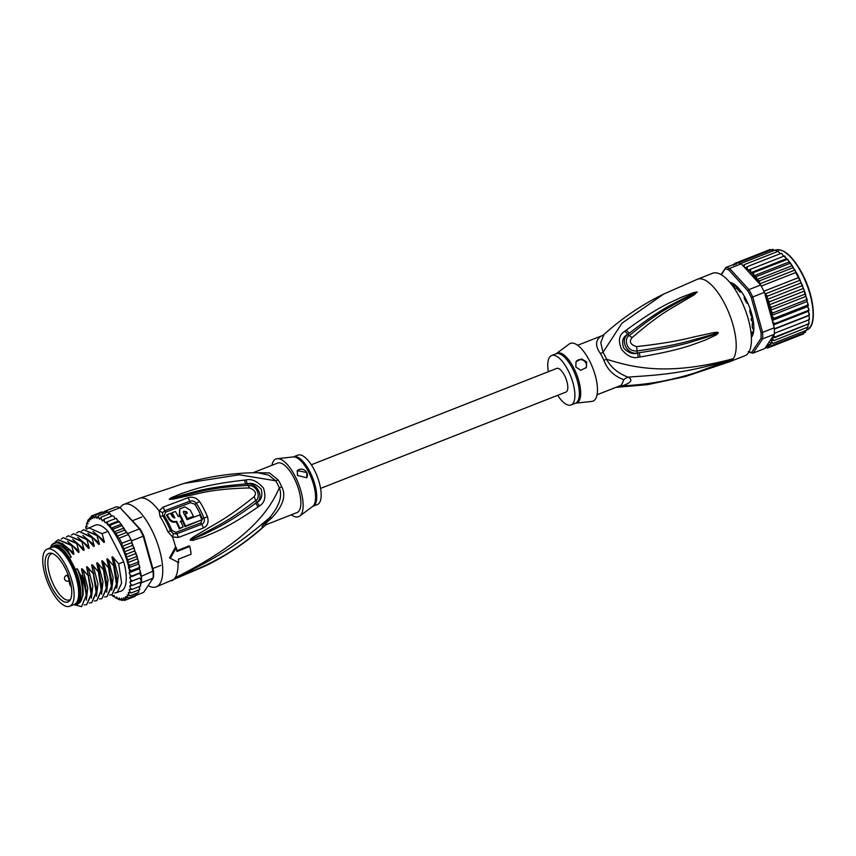 <?xml version="1.0" encoding="UTF-8"?>
<svg xmlns="http://www.w3.org/2000/svg" width="856" height="856" viewBox="0 0 856 856"><rect width="100%" height="100%" fill="white"/><g stroke="black" fill="none" stroke-linecap="round" stroke-linejoin="round"><path stroke-width="1.28" d="M66.126 566.137A30.709 11.791 -111.4 0 0 47.198 549.103A30.709 11.791 -111.4 0 0 49.552 586.874A30.709 11.791 -111.4 0 0 50.718 589.228A30.709 11.791 -111.4 0 0 69.646 606.262A30.709 11.791 -111.4 0 0 67.292 568.491A30.709 11.791 -111.4 0 0 66.126 566.137M47.198 549.103L51.767 547.305A30.709 11.791 68.6 0 1 70.695 564.339A30.709 11.791 68.6 0 1 71.861 566.693A30.709 11.791 68.6 0 1 74.215 604.475L69.646 606.262M71.273 586.66A26.087 10.026 -111.4 0 0 70.909 584.637A26.087 10.026 -111.4 0 0 51.413 553.222A26.087 10.026 -111.4 0 0 45.571 568.705A26.087 10.026 -111.4 0 0 45.935 570.727A26.087 10.026 -111.4 0 0 57.277 595.937A26.087 10.026 -111.4 0 0 69.924 600.377A26.087 10.026 -111.4 0 0 71.273 586.66M70.577 599.243A24.728 9.502 68.6 0 1 69.486 599.906A24.728 9.502 68.6 0 1 48.621 570.289A24.728 9.502 68.6 0 1 48.278 568.373A24.728 9.502 68.6 0 1 51.413 553.864A24.728 9.502 68.6 0 1 52.665 553.607M281.752 486.829A11.813 1.209 156.1 0 1 279.302 487.749A26.964 10.358 -111.4 0 0 277.333 483.683A26.964 10.358 -111.4 0 0 275.718 480.794L268.602 475.112L257.635 472.694C233.667 472.79 209.057 476.385 183.805 483.48L239.134 474.77L275.718 480.794A11.813 4.355 149.1 0 0 278.221 479.981A26.568 10.208 68.6 0 1 279.816 482.827A26.568 10.208 68.6 0 1 280.062 483.298A26.568 10.208 68.6 0 1 281.752 486.829C286.353 495.667 283.015 506.046 271.737 517.966C264.686 523.968 263.338 526.001 267.671 524.043M160.083 516.585A5.906 2.429 -32.3 0 1 162.94 516.029L162.49 512.84A5.906 3.777 23.1 0 0 159.077 510.936L162.886 507.244L187.817 497.796C192.3 496.352 196.249 497.614 199.651 501.595A42.458 16.307 68.6 0 1 207.473 516.757C208.971 522.278 207.612 526.023 203.396 527.991L178.455 537.418L172.527 537.001L167.926 531.79A44.287 17.013 -111.4 0 0 164.384 524.172A44.287 17.013 -111.4 0 0 164.224 523.851A44.287 17.013 -111.4 0 0 160.083 516.585L159.077 510.936A44.287 17.013 -111.4 0 0 139.164 498.406L123.949 504.377A44.287 17.013 -111.4 0 1 151.245 528.944A44.287 17.013 68.6 0 1 156.316 586.831A44.287 17.013 68.6 0 1 148.152 585.622M123.949 504.377A44.287 17.013 -111.4 0 0 120.172 507.747M162.49 512.84L164.748 510.711L189.722 501.231C192.268 500.428 194.483 501.124 196.366 503.317A41.559 15.964 68.6 0 1 204.028 518.158C204.841 521.186 204.049 523.241 201.652 524.343L176.657 533.802L173.233 533.652L170.579 530.827L171.896 530.346L175.887 532.357A2.953 1.166 -111.6 0 0 176.657 533.802A5.906 2.322 -111.7 0 1 178.455 537.418M167.926 531.79L170.579 530.827A43.1 16.553 68.6 0 0 167.134 523.412A43.1 16.553 68.6 0 0 166.974 523.102A43.1 16.553 68.6 0 0 162.94 516.029A2.953 1.209 -32.3 0 0 164.363 515.751L165.486 512.188L190.481 502.697L194.761 504.163A41.109 15.793 68.6 0 1 202.337 518.854L200.903 522.888L175.887 532.357M271.737 517.966A11.813 3.734 -136.3 0 0 269.437 517.912C262.311 525.317 260.352 528.248 263.573 526.707C246.699 540.832 224.796 560.081 175.084 577.843C229.462 553.083 252.916 531.533 269.437 517.912C279.377 506.024 282.673 495.966 279.302 487.749C269.661 510.337 248.615 540.832 175.084 577.843L205.237 566.03L156.316 586.831M170.28 558.369L176.315 547.605L175.576 547.08L169.552 557.866L178.669 562.606A45.764 17.58 -111.4 0 0 178.39 559.193L191.081 554.207A45.764 17.58 -111.4 0 0 189.861 546.449L189.026 545.871L176.443 550.922M258.031 506.966C226.508 528.762 214.032 532.357 205.568 536.284L192.996 540.361L190.31 540.157C189.818 539.815 190.931 538.702 193.67 536.808L206.446 529.233C214.792 523.936 226.701 518.918 253.997 496.822C256.907 493.238 255.388 490.274 249.406 487.941C209.795 488.947 198.752 494.019 188.834 495.581L174.11 498.973L169.242 499.337L171.018 497.818L181.622 493.42C190.61 491.002 200.957 485.063 244.185 480.141L245.897 480.002C251.546 478.525 257.421 481.222 263.488 488.07C266.216 496.822 264.836 502.814 259.336 506.024L258.031 506.966A5.906 3.05 -123.9 0 0 255.441 503.371C225.214 525.402 212.93 529.618 204.809 533.973L190.514 540.018L207.099 531.512C215.605 526.665 227.418 522.01 255.591 500.685C260.609 498.663 258.662 484.978 247.726 485.448C208.243 487.674 197.426 492.596 187.721 494.426L169.52 499.251A5.906 4.687 4.2 0 0 169.221 499.241M259.336 506.024A5.906 3.071 -124.1 0 0 256.747 502.472L255.441 503.371L256.661 502.408C264.611 497.539 256.971 482.356 247.127 483.94L245.437 484.004L247.117 483.822C251.482 482.399 256.169 484.154 261.176 489.097C262.824 495.795 261.348 500.257 256.747 502.472L255.591 500.685A5.906 3.317 53 0 0 253.997 496.822M192.996 540.361A5.906 2.739 -101.4 0 0 192.857 539.237L190.567 540.029A5.906 2.728 -48.3 0 1 190.396 540.264M190.31 540.157A5.906 2.076 -24.9 0 0 190.514 540.018L194.151 538.007A5.906 2.204 57.5 0 0 193.67 536.808M249.406 487.941A5.906 2.557 -92.1 0 0 247.726 485.448L247.117 483.822A5.906 2.45 84 0 0 245.897 480.002M174.11 498.973A5.906 1.712 -102.3 0 0 173.608 498.256L169.488 499.283A5.906 4.387 -30.8 0 0 169.242 499.337M171.018 497.818A5.906 3.103 62.6 0 1 171.756 498.395L182.852 494.918C191.969 493.013 202.658 487.406 245.437 484.004A5.906 2.44 83.7 0 0 244.185 480.141M263.573 526.707L266.344 524.621A11.813 11.107 62.6 0 1 266.344 524.621A11.813 11.107 62.6 0 0 263.573 526.707M253.066 472.715L277.59 463.096A26.568 10.208 68.6 0 1 293.972 477.83A26.568 10.208 -111.4 0 1 297.011 512.562L266.334 524.621M254.36 472.705L269.447 472.919L278.221 479.981M271.876 465.332A30.998 11.909 -111.4 0 1 273.492 461.074A30.998 11.909 68.6 0 1 277.184 458.677A30.998 11.909 68.6 0 1 297.46 481.222A30.998 11.909 68.6 0 1 301.109 514.584A30.998 11.909 -111.4 0 1 299.718 516.072A30.998 11.909 -111.4 0 1 291.297 514.798M293.437 456.869A26.568 10.208 -111.4 0 1 311.306 474.684A26.568 10.208 -111.4 0 1 314.987 504.537A26.568 10.208 -111.4 0 1 314.89 504.676A26.568 10.208 -111.4 0 1 312.857 506.335L317.309 504.591A26.568 10.208 -111.4 0 0 319.438 502.793A26.568 10.208 68.6 0 0 315.757 472.94A26.568 10.208 68.6 0 0 297.888 455.125L293.191 456.933L277.184 458.677M297.439 475.444L297.31 470.597L306.844 472.576L306.737 477.755L297.439 475.444M297.107 470.95A5.906 5.264 -146.3 0 1 306.801 472.63A5.906 5.264 -146.3 0 1 306.683 477.841M167.048 514.681L166.588 515.355A42.49 16.318 68.6 0 1 168.718 518.95C170.569 521.764 173.062 522.77 176.197 521.957A42.404 16.285 68.6 0 1 179.289 528.89L183.173 526.889A44.084 16.938 -111.4 0 0 180.648 521.176L182.157 520.598A44.031 16.917 -111.4 0 0 179.814 515.975L178.305 516.553A44.084 16.938 -111.4 0 0 175.373 511.46L171.949 512.776A44.18 16.97 68.6 0 1 174.881 517.869L172.548 516.971A44.212 16.981 -111.4 0 0 170.43 513.365L167.048 514.681A44.266 17.002 68.6 0 1 169.167 518.287C171.04 521.111 173.533 522.106 176.636 521.293A44.18 16.97 68.6 0 1 179.749 528.206L183.173 526.889M171.949 512.776L171.489 513.461A42.404 16.285 68.6 0 1 174.132 517.976M180.199 521.85L182.157 520.598M179.717 508.988L179.311 514.863A42.233 16.221 68.6 0 1 184.982 526.707L201.92 519.827A43.003 16.521 -111.4 0 0 199.78 514.916L187.047 519.678A43.838 16.842 -111.4 0 0 183.516 512.765L183.526 511.257L186.522 511.631A43.677 16.778 68.6 0 1 187.346 513.119L185.089 513.975A43.795 16.82 68.6 0 1 187.432 518.597L193.435 516.339A43.442 16.692 -111.4 0 0 190.278 510.219L184.95 506.848L179.717 508.988L179.76 514.199A43.998 16.906 68.6 0 1 185.431 526.023L201.92 519.827M185.089 513.975L184.639 514.638A42.03 16.146 68.6 0 1 186.983 519.26L193.435 516.339M183.355 511.62L186.084 512.295A41.901 16.093 68.6 0 1 186.672 513.375M184.982 526.707L185.431 526.023M186.983 519.26L187.432 518.597M179.289 528.89L179.749 528.206M176.197 521.957L176.636 521.293M189.861 546.449L177.171 551.425A45.764 17.58 -111.4 0 0 176.315 547.605M58.465 548.782A28.644 11 68.6 0 1 59.053 549.038M57.983 548.471A29.521 11.342 68.6 0 1 58.583 548.771A29.521 11.342 68.6 0 1 71.412 564.382A29.521 11.342 68.6 0 1 78.206 598.761A29.521 11.342 68.6 0 1 77.971 599.393M78.367 598.248A28.644 11 68.6 0 1 78.121 598.836M51.125 547.562A31.447 12.08 68.6 0 1 53.275 545.925A31.447 12.08 68.6 0 1 69.454 557.802L75.489 569.486A31.447 12.08 68.6 0 1 78.773 602.324A31.447 12.08 68.6 0 1 76.259 604.464A31.447 12.08 68.6 0 1 73.562 604.721M75.489 569.486L77.265 568.791A31.447 12.08 68.6 0 1 80.55 601.629A31.447 12.08 68.6 0 1 78.035 603.758L76.259 604.464M68.994 549.295L72.471 553.436L67.924 548.118L58.55 541.827L51.82 544.673L50.461 547.669M67.924 548.118L68.116 551.05A33.662 12.926 -111.4 0 0 51.553 545.443A33.662 12.926 -111.4 0 0 50.397 547.851L50.558 547.348M113.302 596.578L112.168 595.359L113.944 596.482L113.356 596.3L113.998 595.412L115.132 597.552L116.876 598.537L116.181 598.173L116.684 596.996L117.882 598.997L119.669 599.885L118.877 599.361L119.219 597.927L120.471 599.735L122.29 600.516L121.392 599.842L121.573 598.173L122.847 599.778L124.676 600.409L123.671 599.607L123.692 597.734L126.806 599.575L125.693 598.654L125.543 596.621L128.635 598.034L127.416 597.028L127.095 594.845L130.123 595.797L128.807 594.717L128.325 592.448L131.257 592.908L129.845 591.796L129.213 589.463L132.017 589.42L130.508 588.297L129.738 585.932L132.38 585.386L130.786 584.274L129.898 581.941L132.348 580.882L130.69 579.812L129.673 577.533L131.92 575.981L130.198 574.975L129.096 572.792L131.107 570.77L128.421 567.935L129.909 565.335L127.373 562.777L128.368 559.781L125.918 557.395L126.485 554.174L124.131 551.906L124.313 548.643L122.162 546.374L121.884 543.26L119.241 538.124L116.93 536.241L126.699 532.411L128.368 534.54A45.464 17.462 -111.4 0 0 127.769 533.47L127.309 532.967M109.739 513.739L108.402 512.284L120.075 507.694L139.442 528.89A45.464 17.462 68.6 0 1 141.39 532.486A45.464 17.462 68.6 0 1 143.241 536.241L153.096 571.68A45.464 17.462 68.6 0 1 153.149 578.132L143.637 592.384L135.719 595.487M108.402 512.284A45.464 17.462 -111.4 0 0 107.813 512.048A45.464 17.462 -111.4 0 0 105.192 511.417A45.464 17.462 -111.4 0 0 104.646 511.374L116.32 506.795A45.464 17.462 68.6 0 1 120.075 507.694L140.331 529.233L139.442 528.89L127.769 533.47M119.241 538.124L128.368 534.54A45.464 17.462 68.6 0 1 129.716 537.076A45.464 17.462 68.6 0 1 131.022 539.676L121.884 543.26M140.331 529.233A44.287 17.013 68.6 0 1 143.808 535.963L153.524 570.909A44.287 17.013 68.6 0 1 153.566 576.816L153.149 578.132L141.475 582.722A45.464 17.462 -111.4 0 0 141.518 581.802A45.464 17.462 -111.4 0 0 141.486 577.297A45.464 17.462 -111.4 0 0 141.433 576.259L140.577 572.846M153.524 570.909L141.433 576.259M122.162 546.374L131.92 542.543L131.567 540.821A45.464 17.462 -111.4 0 0 131.022 539.676L128.368 534.54M131.567 540.821L143.808 535.963M116.93 536.241L116.416 533.331L113.859 531.993L113.474 528.955L110.873 528.248L110.456 525.07L107.92 525.103L107.407 521.743L105.053 522.663L104.197 521.004L104.4 519.036L102.313 520.908L101.19 518.768L101.468 516.981L99.628 519.314L98.429 517.324L98.675 515.633L107.813 512.048L109.001 514.028M126.217 531.769L127.03 533.074L126.217 531.769M131.803 541.677L131.022 539.676M132.359 543.667L138.822 562.424M140.684 572.685L139.325 568.684L139.849 567.828L139.228 567.582L139.849 567.828M90.661 517.11L88.906 519.292L89.217 521.465L87.997 520.651L88.222 519.72L87.515 521.593L87.986 523.872L86.82 523.348L87.087 522.609L86.477 524.514L87.109 526.857L86.017 526.643L86.146 529.072M91.378 516.018L90.779 519.699L89.516 518.597A44.287 17.013 -111.4 0 0 88.906 519.292M98.675 515.633L97.092 518.383L95.851 516.575L96.054 515.002L94.749 518.137L93.475 516.543L93.668 515.109L92.63 518.576L91.346 517.217L91.538 515.943L99.735 512.723M87.515 521.593A44.287 17.013 -111.4 0 1 87.997 520.651L88.928 519.442M86.477 524.514A44.287 17.013 -111.4 0 1 86.82 523.348L87.676 522.374M85.793 526.472L85.814 528.024A44.287 17.013 -111.4 0 1 86.017 526.643L86.841 525.894M126.731 599.607L124.527 600.463M123.232 600.142L121.392 599.842A44.287 17.013 -111.4 0 1 120.471 599.735M120.375 599.607L118.877 599.361A44.287 17.013 -111.4 0 1 117.882 598.997M117.465 598.301L116.181 598.173A44.287 17.013 -111.4 0 1 115.132 597.552M114.469 596.279L113.356 596.3A44.287 17.013 -111.4 0 1 112.168 595.359L111.868 594.76M101.468 516.981L109.589 513.793L111.997 516.05M104.4 519.036L112.521 515.847L113.666 516.157L115.207 518.683L116.855 519.1L118.567 521.882L120.108 522.77L126.795 532.528M140.673 585.857L140.577 584.06L141.475 582.722M139.924 567.592L138.03 562.157L138.811 562.82M139.881 589.324L139.378 589.72L139.624 586.435M138.704 592.256L138.79 589.955M137.11 594.61L137.538 592.887M93.668 515.109L101.778 511.92L103.619 512.551M86.649 529.062L95.209 525.177A35.428 13.61 68.6 0 1 107.995 531.351L123.735 561.857A35.428 13.61 68.6 0 1 121.103 591.132L114.672 592.994M135.847 594.674L135.077 596.322L126.806 599.575M138.244 592.609L138.469 591.678L138.244 592.609L130.123 595.797M139.378 589.72L139.646 588.982L139.378 589.72L131.257 592.908M140.651 584.306L140.138 586.232L132.017 589.42M136.757 594.845L136.949 593.732L136.757 594.845L128.635 598.034M140.577 584.06L140.031 582.39M129.898 581.941L140.042 577.95L141.518 581.802L132.38 585.386M140.042 577.95L132.348 580.882M129.673 577.533L140.502 572.921M141.486 577.297L139.828 573.541M140.341 570.984L140.042 572.792L131.92 575.981M129.096 572.792L139.325 568.684M139.432 565.613L139.228 567.582L131.107 570.77M128.421 567.935L138.576 563.954M138.073 559.856L138.03 562.157L129.909 565.335M127.373 562.777L137.516 558.786M136.671 554.763L137.516 557.855M136.489 556.593L128.368 559.781M125.918 557.395L136.072 553.415M124.131 551.906L134.221 547.947L134.606 550.986L136.018 553.072M134.606 550.986L126.485 554.174M131.92 542.543L132.434 545.454L134.221 547.947M132.434 545.454L124.313 548.643M106.091 512.723L105.192 511.417L96.054 515.002M109.589 513.793L110.221 513.739M115.892 518.404L107.407 521.743M118.62 521.25L118.567 521.882L110.456 525.07M121.21 524.386L121.595 525.766L113.474 528.955M121.755 524.889L124.537 530.142L126.699 532.411M105.053 522.663L115.207 518.683M107.92 525.103L118.075 521.122M110.873 528.248L121.017 524.257M113.859 531.993L123.949 528.034M124.537 530.142L116.416 533.331M55.426 541.859L58.24 539.697L71.658 545.625L73.734 552.944C74.194 554.699 73.766 554.87 72.471 553.436M74.055 547.284L77.543 551.446L72.3 545.368L71.658 545.625M72.3 545.368L58.24 539.697M79.148 545.304L82.625 549.456L77.372 543.378L76.73 543.624L78.816 550.954C79.266 552.698 78.848 552.858 77.543 551.446M77.372 543.378L63.312 537.696L76.73 543.624M61.268 539.023L63.312 537.696M71.422 535.032L73.466 533.716L86.884 539.644L88.96 546.963C89.388 548.717 88.971 548.889 87.697 547.466L82.454 541.388L81.802 541.634L83.888 548.963C84.337 550.708 83.92 550.868 82.625 549.456M81.577 531.052L83.61 529.736L97.028 535.663L99.114 542.982C99.564 544.726 99.146 544.898 97.852 543.474L92.598 537.397L91.956 537.654L94.042 544.972C94.492 546.716 94.074 546.888 92.769 545.475L87.526 539.387L86.884 539.644M87.526 539.387L73.466 533.716M88.682 527.735L102.099 533.663L104.186 540.992C104.646 542.736 104.218 542.897 102.923 541.484L97.67 535.407L97.028 535.663M97.67 535.407L83.61 529.736M66.351 537.022L68.384 535.706L81.802 541.634M82.454 541.388L68.384 535.706M92.598 537.397L79.18 531.469L91.956 537.654M76.494 533.042L78.538 531.726M107.995 531.351L102.099 533.663M83.813 577.533L83.642 577.597A35.428 13.61 68.6 0 1 86.156 595.423L81.598 606.647L86.788 594.192L81.727 570.214L86.788 594.192M93.967 573.552L93.315 573.809L96.247 593.048L91.742 602.667L96.942 590.212L91.881 566.223L96.942 590.212M88.885 575.542L88.243 575.799L91.175 594.984L86.67 604.657L91.87 592.202L86.809 568.223L91.87 592.202M81.598 606.647L74.269 604.785M91.742 602.667L89.302 602.956M86.67 604.657L84.23 604.946M96.824 600.666L102.014 588.211L99.039 571.562L98.397 571.808L101.329 590.961L96.824 600.666L94.374 600.955M101.896 598.676L107.096 586.221L104.111 569.561L103.469 569.818L106.401 589.056L101.896 598.676L99.457 598.965M106.968 596.686L112.168 584.22L109.194 567.571L108.541 567.828L111.483 587.002L106.968 596.686L104.528 596.974M112.04 594.695L117.24 582.23L114.265 565.581L113.623 565.837L116.555 585.065L112.04 594.695L109.6 594.984M123.735 561.857L118.695 563.847L121.627 583.043L117.122 592.705M76.302 604.443L77.671 604.283L82.893 595.744L76.184 604.486M82.893 595.744C83.642 590.062 82.754 582.979 80.218 574.515L80.924 575.318C83.899 582.636 85.643 589.335 86.156 595.423M81.727 570.214C81.288 568.448 81.705 568.277 83 569.711L87.783 587.847L86.317 600.152M83 569.711L88.243 575.799M86.809 568.223C86.36 566.458 86.788 566.287 88.072 567.721L92.855 585.857L91.399 598.162M88.072 567.721L93.315 573.809M61.932 543.175L73.734 552.944M67.613 541.366L78.816 550.954M72.696 539.376L83.888 548.963M91.881 566.223C91.432 564.468 91.859 564.297 93.144 565.73L97.937 583.867L96.471 596.172M93.144 565.73L98.397 571.808M53.275 545.925L55.052 545.229A31.447 12.08 68.6 0 1 71.23 557.106L68.116 551.05M77.265 568.791L80.218 574.515M69.454 557.802L71.23 557.106M80.924 575.318L83.642 577.597M99.039 571.562L96.953 564.232C96.514 562.467 96.931 562.306 98.226 563.74L103.469 569.818M104.111 569.561L102.035 562.242C101.586 560.477 102.003 560.316 103.298 561.75L108.541 567.828M109.194 567.571L107.107 560.252C106.658 558.487 107.086 558.315 108.37 559.749L113.623 565.837M114.265 565.581L112.179 558.262C111.74 556.496 112.157 556.325 113.441 557.759L118.695 563.847M98.226 563.74L103.009 581.877L101.543 594.182M103.298 561.75L108.081 579.887L106.615 592.181M108.37 559.749L113.163 577.886L111.697 590.191M77.768 537.386L88.96 546.963M82.839 535.385L94.042 544.972M87.911 533.395L99.114 542.982M113.441 557.759L118.235 575.895L116.769 588.2M92.994 531.405L104.186 540.992M90.083 542.201L92.769 545.475M95.155 540.211L97.852 543.474M100.227 538.221L102.923 541.484M96.953 564.232L101.971 586.103M102.035 562.242L107.053 584.113M107.107 560.252L112.125 582.112M112.179 558.262L117.197 580.111M85.001 544.191L87.697 547.466M75.232 603.908A30.559 11.738 -111.4 0 0 77.618 601.864A30.559 11.738 -111.4 0 0 73.423 567.614A30.559 11.738 -111.4 0 0 52.901 547.027M311.306 464.765L556.7 368.422A12.701 4.879 68.6 0 1 564.532 375.463A12.701 4.879 68.6 0 1 565.987 392.059L320.583 488.401M734.555 286.396L734.416 287.627L738.043 288.836M734.416 287.627A25.98 9.983 68.6 0 1 734.887 287.937A25.98 9.983 68.6 0 1 735.358 288.279L734.416 287.627M751.108 318.807A25.98 9.983 68.6 0 1 751.375 320.476L752.028 315.918M751.375 320.476L753.002 322.124M735.058 286.15L736.353 286.097M747.17 303.42L747.834 303.163L746.4 302.671A26.568 10.208 -111.4 0 0 745.383 300.617A26.568 10.208 -111.4 0 0 744.313 298.626L744.174 296.037M721.394 274.819L725.813 267.511A45.464 17.462 68.6 0 1 729.569 268.41L748.936 289.606A45.464 17.462 68.6 0 1 750.883 293.201A45.464 17.462 68.6 0 1 752.734 296.957L764.408 292.377L767.308 296.208L767.104 299.482L802.575 285.551L795.716 272.55L761.209 286.097A45.464 17.462 -111.4 0 0 760.61 285.016L741.243 263.83L729.569 268.41L728.691 269.854L747.791 290.751L748.936 289.606L760.61 285.016M767.104 299.482L769.48 301.751L768.945 304.961L804.469 291.019L797.91 275.161L790.12 262.503M802.575 285.551L802.971 288.6L769.48 301.751M804.18 289.842L802.971 288.6M751.408 337.307A30.12 11.567 -111.4 0 0 751.868 336.697A30.12 11.567 -111.4 0 0 752.948 334.439A30.12 11.567 -111.4 0 0 746.015 299.375A30.12 11.567 -111.4 0 0 732.929 283.454A30.12 11.567 -111.4 0 0 729.847 282.394M729.975 282.555A29.821 11.46 68.6 0 1 733.089 283.539M753.002 334.268A29.821 11.46 68.6 0 1 751.996 336.344A29.821 11.46 68.6 0 1 751.397 337.104M764.408 292.377A45.464 17.462 -111.4 0 0 763.862 291.222A45.464 17.462 -111.4 0 0 762.557 288.622A45.464 17.462 -111.4 0 0 761.209 286.097M774.306 334.268L762.643 338.858L753.13 353.1L764.804 348.52L774.306 334.268A45.464 17.462 -111.4 0 0 774.359 333.348A45.464 17.462 -111.4 0 0 774.327 328.854A45.464 17.462 -111.4 0 0 774.263 327.816L762.589 332.395L752.734 296.957L751.268 297.481L760.995 332.428L762.589 332.395A45.464 17.462 68.6 0 1 762.643 338.858L761.027 338.334L751.654 352.383L753.13 353.1A45.464 17.462 68.6 0 1 749.375 352.201L748.219 351.559M747.791 290.751A44.287 17.013 68.6 0 1 751.268 297.481M751.654 352.383A44.287 17.013 68.6 0 1 749.053 351.87M760.995 332.428A44.287 17.013 68.6 0 1 761.027 338.334M725.257 269.03A44.287 17.013 68.6 0 1 728.691 269.854M721.062 274.626L725.813 267.511L737.487 262.931A45.464 17.462 -111.4 0 1 738.033 262.974A45.464 17.462 -111.4 0 1 740.643 263.594A45.464 17.462 -111.4 0 1 741.243 263.83M774.263 327.816L765.2 295.224A44.287 17.013 68.6 0 1 768.923 304.854M764.922 293.587L765.2 295.224M768.945 304.961L771.352 307.347L770.357 310.343L772.904 312.911L771.406 315.5L774.092 318.336L772.23 320.465L773.171 322.434L774.915 323.547L773.364 324.585M808.235 326.949L774.252 340.474L771.449 340.249L771.823 342.229L773.118 343.363L770.218 342.668L770.432 344.551L771.62 345.599L768.645 344.454L768.72 346.199L769.801 347.151L766.783 345.578L766.708 347.161L767.672 347.975L765.671 347.215M767.511 348.028L769.726 347.172M774.252 340.474L772.829 339.372A44.287 17.013 68.6 0 1 772.454 340.602M808.717 323.814L774.905 337.606L772.294 337.446L772.829 339.372M773.439 335.573L775.001 336.986L808.503 323.835L809.027 321.835L808.46 319.962M743.008 265.767L744.463 264.547L744.239 266.377L745.255 268.217L747.384 266.601L747.181 268.57L748.037 270.229L750.402 269.308L750.915 272.668L753.441 272.636L754.05 275.942A44.287 17.013 68.6 0 1 759.058 283.315M735.582 264.29L736.652 262.674L736.513 264.097M733.571 265.253L734.373 263.573M768.089 250.327L734.523 263.509L734.384 264.761M798.37 277.676L763.862 291.222M795.716 272.55L795.053 270.014L792.891 267.746L759.4 280.896L759.914 283.807L795.053 270.014M759.914 283.807L760.428 284.406M792.891 267.746L792.303 265.638L789.949 263.37L756.458 276.52L756.843 279.559L792.303 265.638M756.843 279.559L759.4 280.896M800.799 283.058L767.308 296.208M765.029 294.004L800.317 280.158M756.458 276.52L754.05 275.942M741.414 291.778A29.521 11.342 -111.4 0 0 740.836 290.997L739.766 291.875A26.568 10.208 -111.4 0 0 737.369 289.253L736.278 286.011A29.521 11.342 -111.4 0 0 733.078 283.775L732.854 286.097A26.568 10.208 -111.4 0 0 732.715 286.043M752.627 317.597L750.969 315.596A26.568 10.208 -111.4 0 0 749.749 311.21L749.867 310.129M751.033 332.695A26.568 10.208 -111.4 0 0 751.087 332.567L752.831 334.118A29.521 11.342 -111.4 0 0 753.655 330.298L752.253 327.185A26.568 10.208 -111.4 0 0 752.231 323.632L753.612 323.557A29.521 11.342 -111.4 0 0 753.505 322.562M773.471 324.97L808.342 311.284L808.952 310.567L808.406 310.396L774.915 323.547M808.952 310.567L807.754 306.512L808.235 305.539L807.583 305.185L774.092 318.336M809.059 310.354L808.695 308.481M772.23 320.465L807.754 306.512M766.195 347.718L765.029 348.178M803.442 333.926L769.801 347.151M804.244 332.256L803.431 333.926M805.464 332.224L805.282 331.379L805.111 332.449L771.62 345.599M805.111 332.449L805.945 330.47M807.058 329.87L806.609 330.213L806.801 329.335L806.609 330.213L773.118 343.363M806.609 330.213L807.208 327.538M807.743 327.324L808.118 324.563M808.931 324.05L809.027 321.835M809.423 319.534L809.305 317.801L808.867 319.802L774.359 333.348M809.305 317.801L808.834 315.297L774.327 328.854M774.338 329.153L808.556 315.725M809.284 315.265L808.342 311.284M809.434 315.136L809.188 313.328M780.426 253.622L777.954 251.397L744.463 264.547M778.564 251.332L777.954 251.397M777.409 251.611L775.151 250.048L740.643 263.594M775.718 249.995L775.151 250.048L775.889 250.562L775.151 250.048M774.487 250.316L772.54 249.417L738.033 262.974M772.947 249.353L773.385 250.091L772.54 249.417M772.037 250.155L770.143 249.524L736.652 262.674M770.357 310.343L805.881 296.39L804.843 294.197L771.352 307.347M804.843 294.197L804.469 291.019M789.574 262L789.949 263.37L788.472 260.385L786.932 259.486L753.441 272.636M753.858 275.814L789.382 261.861M786.985 258.854L783.893 256.158L750.402 269.308M750.915 272.668L786.439 258.726M784.257 256.019L783.561 256.286L782.031 253.761L780.886 253.451L747.384 266.601M748.037 270.229L783.561 256.286M808.235 305.539L807.583 305.185L807.786 303.217L808.299 305.26M771.406 315.5L806.93 301.558L807.786 303.217M806.93 301.558L807.176 300.424L806.395 299.76L772.904 312.911M807.176 300.424L806.395 299.76L806.438 297.471L807.187 300.028M805.881 296.39L806.438 297.471M805.87 295.459L804.993 292.238M616.834 386.998L622.098 385.949C631.353 382.664 633.312 379.732 627.962 377.164C617.775 373.12 610.66 367.149 606.615 359.252A11.813 1.209 -23.9 0 1 603.919 360.355A26.568 10.208 -111.4 0 0 602.389 357.145A26.568 10.208 -111.4 0 0 602.217 356.813A26.568 10.208 -111.4 0 0 600.377 353.507C595.027 345.813 595.327 339.993 601.265 336.055L602.175 335.659M601.265 336.055A11.813 11.107 62.6 0 0 602.603 335.466L602.603 335.466A11.813 11.107 62.6 0 1 602.603 335.466L603.94 334.525L600.762 342.678L603.02 352.298A11.813 4.355 -30.9 0 1 600.377 353.507M557.641 395.333A26.568 10.208 -111.4 0 0 571.059 404.974A26.568 10.208 -111.4 0 0 573.178 403.165A26.568 10.208 68.6 0 0 569.497 373.323A26.568 10.208 68.6 0 0 551.639 355.507A26.568 10.208 68.6 0 0 549.509 357.305A26.568 10.208 -111.4 0 0 548.354 371.697M585.975 367.973A5.906 5.264 33.7 0 0 585.921 363.051A5.906 5.264 33.7 0 0 581.063 359.627A5.906 5.264 33.7 0 0 575.981 361.703M586.702 361.885L586.253 367.577L580.732 370.295L575.81 366.978L576.035 361.617L581.524 358.91L586.702 361.885M569.219 344.026A30.998 11.909 68.6 0 1 590.48 362.741A30.998 11.909 68.6 0 1 595.455 399.024A30.998 11.909 -111.4 0 1 591.764 401.421L575.756 403.165A26.75 10.272 68.6 0 0 578.934 401.09A26.75 10.272 68.6 0 0 579.03 400.95A26.75 10.272 68.6 0 0 574.579 369.621A26.75 10.272 68.6 0 0 556.304 353.635L569.219 344.026M615.881 387.372L647.575 384.654L685.142 376.619L733.314 358.685C678.23 382.076 644.9 384.494 622.098 385.949A11.813 5.008 70.8 0 0 620.29 385.649M621.456 385.189L623.821 379.732C613.945 376.073 607.311 369.61 603.919 360.355M603.94 334.525C622.13 318.09 642.053 304.597 663.71 294.057L621.991 323.172L603.02 352.298A26.964 10.358 68.6 0 1 605.064 356A26.964 10.358 68.6 0 1 606.615 359.252C633.237 367.62 667.733 376.276 733.314 358.685C682.885 375.067 651.116 375.206 627.962 377.164A11.813 9.844 -65.2 0 0 623.821 379.732M697.137 291.982L694.344 294.731L681.729 302.104C673.116 307.796 661.806 311.905 631.995 337.745A5.906 1.755 -129.7 0 0 629.171 335.702L627.683 334.418L629.085 333.38L627.748 334.514C619.434 340.185 627.544 355.197 637.281 352.982L639.09 352.747L637.303 353.068C632.98 354.566 628.475 352.918 623.778 348.125C621.381 341.49 622.687 336.922 627.683 334.418A5.906 1.947 53.7 0 0 624.859 331.219L626.25 330.149A5.906 1.969 53.9 0 1 629.085 333.38C661.581 307.967 673.693 304.008 682.232 299.022L694.601 293.137A5.906 1.359 73.8 0 0 694.195 292.41L697.137 291.982A5.906 2.193 104.9 0 0 696.998 292.164L680.22 301.098C671.307 306.544 659.773 310.781 629.171 335.702C623.874 337.895 625.918 352.009 637.035 350.939C678.904 345.075 689.401 340.656 699.523 338.206L718.088 332.898L715.67 333.99L718.312 333.016L716.14 334.974A5.906 1.723 -120.7 0 0 715.67 333.99L704.188 338.024C694.612 340.592 684.169 345.813 639.09 352.747A5.906 1.348 -100.5 0 1 640.095 356.973L638.298 357.252A5.906 1.327 -100.4 0 0 637.303 353.068L637.035 350.939A5.906 0.995 81.5 0 0 636.575 346.616C678.669 341.833 689.059 337.767 699.256 335.777L713.861 332.588A5.906 2.258 79.7 0 1 713.936 333.936L718.088 332.898A5.906 1.22 175.8 0 0 718.323 332.856L718.312 333.016M697.255 292.035A5.906 3.552 124.2 0 0 697.062 292.164L693.435 294.175A5.906 2.75 -121.4 0 1 694.344 294.731M638.298 357.252C632.734 358.728 627.17 356.085 621.584 349.334C617.904 340.709 618.995 334.675 624.859 331.219M716.14 334.974L704.927 340.239C695.468 343.342 685.132 349.259 640.095 356.973M713.861 332.588C717.05 332.117 718.537 332.214 718.323 332.856M631.995 337.745C628.839 341.694 630.369 344.658 636.575 346.616M626.25 330.149C659.548 305.678 672.078 302.018 680.98 297.439L694.195 292.41M729.772 361.692A44.287 17.013 68.6 0 0 733.314 358.685A44.287 17.013 -111.4 0 0 724.711 303.816A44.287 17.013 68.6 0 0 697.405 279.249L712.631 273.267A44.287 17.013 68.6 0 1 739.926 297.835A44.287 17.013 -111.4 0 1 744.998 355.711L729.772 361.692L685.142 376.619M70.203 581.545A2.803 1.081 -111.4 0 0 69.454 583.257A2.803 1.081 -111.4 0 0 71.08 586.488A2.803 1.081 -111.4 0 0 71.198 586.585L71.294 586.799M68.48 580.999A2.953 1.134 -111.4 0 0 68.715 580.796A2.953 1.134 -111.4 0 0 68.309 577.479A2.953 1.134 -111.4 0 0 66.329 575.51A2.953 2.953 0 0 0 65.11 580.101A2.953 2.953 0 0 0 68.48 580.999L69.903 580.443M202.337 518.854L207.473 516.757M194.761 504.163A2.953 1.23 147.5 0 0 194.943 504.098A2.953 1.23 147.5 0 0 196.366 503.317A5.906 2.472 147.5 0 1 199.651 501.595M312.857 506.335L312.633 506.463A26.75 10.272 -111.4 0 0 313.735 505.308A26.75 10.272 -111.4 0 0 313.831 505.168A26.75 10.272 -111.4 0 0 310.685 476.385A26.75 10.272 -111.4 0 0 293.191 456.933M164.363 515.751A42.511 16.328 68.6 0 1 168.343 522.738A42.511 16.328 68.6 0 1 171.896 530.346M165.486 512.188A2.953 1.156 69.1 0 1 164.748 510.711A5.906 2.311 69.1 0 0 162.886 507.244M171.542 580.85A44.287 17.013 68.6 0 0 175.084 577.843A44.287 17.013 -111.4 0 0 177.941 562.242M175.576 547.08A44.287 17.013 -111.4 0 0 172.527 537.001A5.906 2.001 -66.4 0 0 173.233 533.652M203.396 527.991A5.906 2.643 -110.2 0 0 201.652 524.343A2.953 1.316 -109.9 0 1 200.903 522.888M179.311 514.863L179.76 514.199M186.084 512.295L186.522 511.631M168.718 518.95L169.167 518.287M190.481 502.697A2.953 1.327 69.4 0 1 189.722 501.231A5.906 2.654 69.7 0 0 187.817 497.796M125.864 557.063A44.287 17.013 -111.4 0 0 119.177 541.313A44.287 17.013 -111.4 0 0 111.055 528.377M91.346 517.217A44.287 17.013 -111.4 0 0 90.618 517.655M93.475 516.543A44.287 17.013 -111.4 0 0 92.641 516.714M95.851 516.575A44.287 17.013 -111.4 0 0 94.93 516.478M98.429 517.324A44.287 17.013 -111.4 0 0 97.434 516.96M101.19 518.768A44.287 17.013 -111.4 0 0 100.131 518.137M104.197 521.004A44.287 17.013 -111.4 0 0 102.966 520.009M107.374 524.033A44.287 17.013 -111.4 0 0 105.748 522.395M110.702 527.917A44.287 17.013 -111.4 0 0 108.466 525.231M128.325 595.669A44.287 17.013 -111.4 0 0 128.807 594.717M129.491 592.973A44.287 17.013 -111.4 0 0 129.845 591.796M130.305 589.677A44.287 17.013 -111.4 0 0 130.508 588.297M130.733 585.846A44.287 17.013 -111.4 0 0 130.786 584.274M130.775 581.534A44.287 17.013 -111.4 0 0 130.69 579.812M130.422 576.837A44.287 17.013 -111.4 0 0 130.198 574.975M129.705 571.808A44.287 17.013 -111.4 0 0 129.277 569.593M128.668 566.811A44.287 17.013 -111.4 0 0 127.919 563.847M127.362 561.836A44.287 17.013 -111.4 0 0 126.089 557.727M126.806 597.723A44.287 17.013 -111.4 0 0 127.416 597.028M124.965 599.093A44.287 17.013 -111.4 0 0 125.693 598.654M122.847 599.778A44.287 17.013 -111.4 0 0 123.671 599.607M807.133 329.731A42.811 16.446 -111.4 0 0 801.986 273.888A42.811 16.446 -111.4 0 0 801.847 273.61A42.811 16.446 -111.4 0 0 775.846 250.038M773.171 322.434A44.287 17.013 68.6 0 1 773.428 324.51M766.708 347.161A44.287 17.013 68.6 0 1 765.778 347.354M768.72 346.199A44.287 17.013 68.6 0 1 767.907 346.691M770.432 344.551A44.287 17.013 68.6 0 1 769.758 345.321M771.823 342.229A44.287 17.013 68.6 0 1 771.277 343.288M773.503 335.777A44.287 17.013 68.6 0 1 773.193 337.756M775.001 336.986A45.464 17.462 68.6 0 1 774.905 337.606M808.396 324.456A45.464 17.462 -111.4 0 0 808.503 323.835M743.062 265.67A44.287 17.013 68.6 0 1 744.239 266.377M751.461 272.796A44.287 17.013 68.6 0 1 753.687 275.482M748.733 269.961A44.287 17.013 68.6 0 1 750.359 271.598M745.886 267.532A44.287 17.013 68.6 0 1 747.181 268.57M772.262 317.169A44.287 17.013 68.6 0 1 772.711 319.491M770.914 311.413A44.287 17.013 68.6 0 1 771.652 314.377M768.998 305.078A44.287 17.013 68.6 0 1 770.347 309.401M733.153 285.273L734.598 284.706M740.419 291.81L741.21 291.5M747.224 303.388L747.823 303.152M753.548 322.926L752.745 323.236M753.323 332.395L751.868 332.973M811.937 323.386A42.222 16.221 -111.4 0 0 802.34 273.909M802.147 273.535A42.222 16.221 -111.4 0 0 783.689 251.418M551.639 355.507L556.079 353.753A26.568 10.208 68.6 0 1 573.873 371.408A26.568 10.208 68.6 0 1 577.725 401.282A26.568 10.208 68.6 0 1 577.629 401.421A26.568 10.208 68.6 0 1 575.51 403.23L575.756 403.165M141.796 517.035L132.509 520.683M160.789 565.409L152.86 568.523M71.369 586.874L71.209 586.745C69.133 582.668 68.748 580.678 70.085 580.764M68.063 574.825L66.329 575.51M183.805 483.48L139.164 498.406M265.007 525.573C246.817 542.009 226.894 555.501 205.237 566.03M312.633 506.463L299.718 516.072M116.084 518.329L116.855 519.1M118.973 521.411L120.108 522.77M102.014 588.211L101.971 585.857M107.086 586.221L107.043 583.856M112.168 584.22L112.115 581.866M90.265 542.415L89.281 541.313M100.419 538.424L99.424 537.322M85.193 544.405L84.209 543.303M95.348 540.425L94.353 539.312M117.24 582.23L117.197 579.876M735.069 286.15L736 285.776M775.59 250.134C783.679 248.229 792.56 256.04 802.222 273.567L802.361 273.834C814.719 296.989 817.234 326.906 806.876 329.838M787.338 259.026L788.472 260.385M784.449 255.944L785.209 256.704M781.496 253.344L782.031 253.761M733.025 286.107L735.304 285.209M740.247 292.142L741.36 291.703M750.466 309.883L749.813 310.14M753.515 322.68L752.403 323.119M753.483 331.55L751.204 332.438M577.64 345.289L602.603 335.466M571.059 404.974L575.51 403.23M621.552 385.147L597.06 394.766M697.405 279.249L663.71 294.057"/></g></svg>
